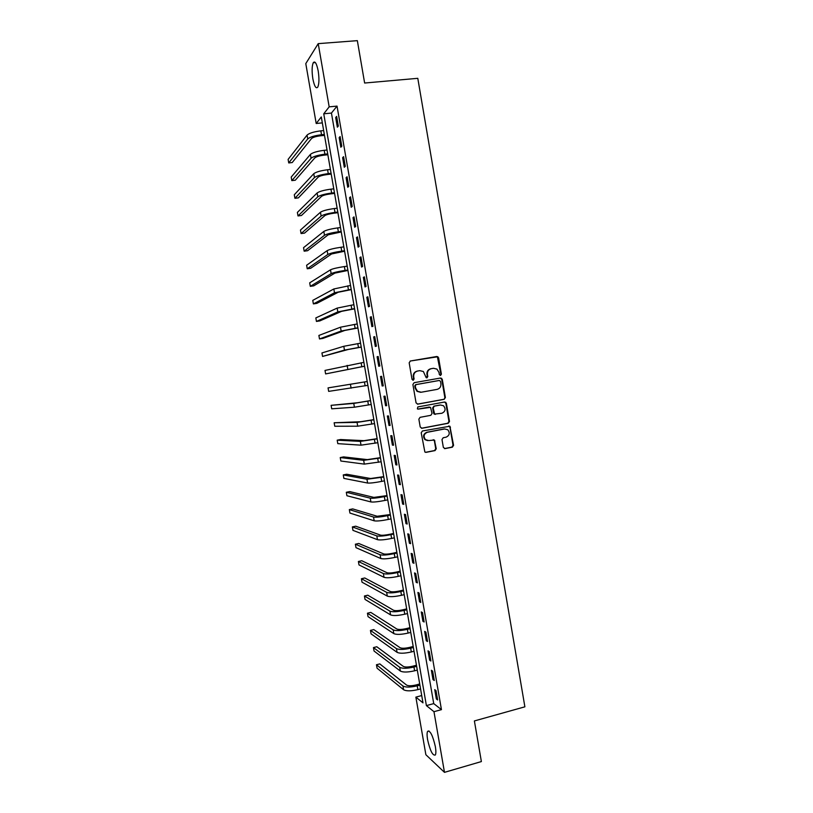 <?xml version="1.0" encoding="UTF-8"?>
<svg xmlns="http://www.w3.org/2000/svg" width="813" height="813" viewBox="0 0 813 813"><rect width="100%" height="100%" fill="white"/><g stroke="black" fill="none" stroke-linecap="round" stroke-linejoin="round"><path stroke-width="1.22" d="M440.555 375.443L441.388 374.183L438.583 357.781L436.855 356.49L410.382 360.992L409.173 362.811L412.018 379.346L413.238 380.25L414.091 378.98L413.715 376.846C413.492 373.777 414.782 371.846 417.597 371.043L419.803 370.657L423.36 371.511L426.175 377.649L426.947 377.842L427.79 376.571L427.425 374.447C427.201 371.389 428.481 369.468 431.266 368.675L433.461 368.289L436.916 369.092L438.99 372.425L439.345 374.539L440.555 375.443M440.26 375.454L440.87 374.265L437.394 356.826L410.189 361.043M412.953 380.26L413.715 376.846M426.662 377.842L427.425 374.447M427.587 739.667C426.906 735.541 426.906 732.767 427.608 731.334C430.168 730.277 432.76 735.389 435.362 746.659C436.042 750.795 436.042 753.57 435.351 754.982C432.729 755.938 430.138 750.836 427.587 739.667M312.863 78.871C311.755 71.473 311.877 66.097 313.239 62.733C314.987 60.64 316.633 63.373 318.188 70.934C319.296 78.394 319.163 83.769 317.812 87.062C316.044 89.115 314.397 86.381 312.863 78.871M443.339 447.363L445.057 448.613L452.384 447.16L453.573 445.341L449.904 426.236L422.425 430.981L421.215 432.811L424.864 452.008L426.103 452.353L435.057 450.585L436.256 448.756L434.396 440.026L428.746 440.565L425.484 439.66C423.177 436.398 423.797 433.939 427.323 432.282L444.65 428.959L447.77 429.762C450.178 432.994 449.609 435.473 446.063 437.191L443.197 437.75L441.998 439.579L443.339 447.363M318.218 43.638L357.344 40.65L364.631 83.028L417.791 78.322L524.883 706.822L474.386 720.938L481.377 761.568L444.477 772.35L425.87 754.718L415.87 697.127L422.984 702.849L321.298 116.96L316.196 123.495L305.79 63.607L318.218 43.638L329.174 106.849L323.747 113.81L426.398 705.603L433.969 711.69L444.477 772.35M337.029 106.107L331.44 113.068L433.736 703.611L441.449 709.647L337.029 106.107L329.174 106.849M441.449 709.647L433.969 711.69M444.193 399.305L445.382 397.506L442.262 379.315L440.544 378.025L414.122 382.699L412.902 384.519L416.063 402.862L417.811 404.142L444.193 399.305L444.853 397.547L441.744 379.386L440.27 378.075M446.367 403.278L449.477 421.439L448.288 423.258L421.957 428.268L420.219 426.998L418.868 419.162L420.077 417.333L430.819 415.321L432.018 413.502L430.555 407.343L418.207 409.112L417.374 408.888L417.831 406.937L444.65 402.008L446.367 403.278L445.839 403.309L448.949 421.449L449.477 421.439M335.688 117.55L337.354 127.184L338.299 126.086L336.633 116.411L335.688 117.55L336.806 117.438M339.163 137.61L340.83 147.234L341.785 146.208L340.119 136.554L339.163 137.61L340.281 137.499M342.629 157.661L344.295 167.265L345.271 166.319L343.594 156.675L342.629 157.661L343.747 157.539M346.094 177.671L347.761 187.275L348.747 186.401L347.07 176.767L346.094 177.671L347.212 177.549M349.56 197.671L351.216 207.254L352.212 206.451L350.545 196.827L349.56 197.671L350.667 197.539M353.015 217.64L354.671 227.213L355.677 226.481L354.021 216.878L353.015 217.64L354.122 217.498M356.47 237.579L358.127 247.152L359.143 246.491L357.486 236.888L356.47 237.579L357.578 237.437M359.915 257.508L361.572 267.06L362.598 266.471L360.942 256.888L359.915 257.508L361.023 257.355M363.36 277.396L365.017 286.938L366.053 286.43L364.397 276.857L363.36 277.396L364.468 277.243M366.805 297.273L368.452 306.796L369.509 306.359L367.852 296.796L366.805 297.273L367.903 297.101M370.24 317.121L371.887 326.633L372.954 326.267L371.297 316.714L370.24 317.121L371.338 316.948M373.675 336.938L375.311 346.45L376.399 346.155L374.742 336.612L373.675 336.938L374.773 336.765M377.1 356.744L378.746 366.236L379.834 366.013L378.177 356.48L377.1 356.744L378.197 356.551M380.525 376.51L382.161 385.992L383.269 385.85L381.612 376.328L380.525 376.51M383.939 396.266L385.575 405.738L386.693 405.657L385.047 396.155L383.939 396.266M387.354 415.992L388.99 425.453L390.118 425.443L388.472 415.951L387.354 415.992M390.768 435.697L392.405 445.138L393.543 445.209L391.896 435.727L390.768 435.697M394.173 455.371L395.809 464.802L396.957 464.945L395.311 455.473L394.173 455.371M397.577 475.026L399.203 484.446L400.372 484.66L398.726 475.199L397.577 475.026M400.972 494.65L402.608 504.07L403.776 504.345L402.14 494.904L400.972 494.65M404.366 514.263L405.992 523.663L407.181 524.019L405.545 514.578L404.366 514.263M407.76 533.846L409.386 543.236L410.575 543.653L408.949 534.232L407.76 533.846M411.144 553.399L412.77 562.779L413.969 563.277L412.343 553.856L411.144 553.399M414.528 572.941L416.144 582.301L417.364 582.87L415.738 573.47L414.528 572.941M417.902 592.443L419.528 601.803L420.748 602.443L419.132 593.043L417.902 592.443M421.276 611.935L422.892 621.284L424.132 621.986L422.516 612.606L421.276 611.935M424.65 631.396L426.266 640.735L427.516 641.508L425.89 632.138L424.65 631.396M428.014 650.837L429.63 660.166L430.89 661.01L429.274 651.65L428.014 650.837M431.378 670.258L432.983 679.566L434.264 680.481L432.648 671.132L431.378 670.258M434.731 689.648L436.337 698.946L437.628 699.932L436.012 690.603L434.731 689.648M421.713 695.562L415.87 697.127M322.324 122.885L316.196 123.495M331.44 113.068L323.747 113.81M433.736 703.611L426.398 705.603M382.161 385.992L383.258 385.809M385.575 405.738L386.673 405.535M388.99 425.453L390.088 425.25M392.405 445.138L393.492 444.935M395.809 464.802L396.896 464.589M399.203 484.446L400.291 484.223M402.608 504.07L403.685 503.836M405.992 523.663L407.079 523.43M409.386 543.236L410.463 542.993M412.77 562.779L413.847 562.535M416.144 582.301L417.221 582.057M419.528 601.803L420.595 601.549M422.892 621.284L423.969 621.02M426.266 640.735L427.333 640.461M429.63 660.166L430.697 659.882M432.983 679.566L434.051 679.282M436.337 698.946L437.404 698.662M426.927 374.519C426.693 371.47 427.973 369.549 430.758 368.756L433.461 368.289M413.238 376.917C413.004 373.848 414.295 371.927 417.099 371.124L419.803 370.657M417.404 404.152L443.664 399.346M440.514 381.368L439.315 380.474L416.124 384.59L415.27 385.86L415.656 388.116L417.536 391.297L421.236 392.232L437.079 389.386C439.863 388.573 441.134 386.653 440.9 383.614L440.514 381.368M420.636 392.303L417.049 391.348L415.169 388.167L414.782 385.921L415.626 384.651L438.796 380.545M421.439 428.268L447.76 423.258L448.949 421.449M429.244 407.059L417.852 409.112M441.886 413.258C445.483 411.5 446.022 409 443.502 405.748L440.473 405.006L434.376 406.124L433.177 407.943L434.63 414.091L441.886 413.258M435.28 414.406L433.553 413.136L432.668 407.974L433.868 406.154L439.955 405.037M445.839 403.309L444.538 402.029M427.618 440.605L424.975 439.64C422.679 436.388 423.299 433.929 426.825 432.272L444.132 428.959M425.473 452.333L434.549 450.554L435.738 448.725L434.406 440.941L433.248 439.691M444.437 448.593L451.855 447.13L453.034 445.311L449.935 427.211L448.746 425.951M324.489 135.385L320.657 135.771C315.983 136.371 312.924 137.306 311.481 138.586L292.202 162.559L288.737 162.935L307.721 138.972C309.875 137.051 314.468 135.639 321.511 134.745L324.326 134.45M288.737 162.935L288.117 159.399L307.05 135.11C309.194 133.159 313.798 131.747 320.84 130.852L323.655 130.568M327.852 154.744L324.031 155.161C319.357 155.771 316.287 156.675 314.834 157.874L295.282 180.222L291.826 180.618L311.074 158.281C313.249 156.482 317.863 155.12 324.895 154.196L327.7 153.891M291.826 180.618L291.206 177.082L310.403 154.419C312.578 152.6 317.182 151.228 324.214 150.303L327.029 150.009M331.206 174.084L327.385 174.521C322.731 175.151 319.661 176.025 318.178 177.143L298.371 197.874L294.916 198.291L314.438 177.569C316.633 175.882 321.237 174.571 328.269 173.626L331.074 173.311M294.916 198.291L294.296 194.754L313.767 173.708C315.952 172.01 320.566 170.679 327.588 169.744L330.403 169.429M334.56 193.403L330.749 193.86C326.094 194.5 323.015 195.344 321.531 196.38L301.45 215.506L298.005 215.943L317.792 196.827C320.007 195.272 324.621 194.002 331.633 193.037L334.438 192.701M298.005 215.943L297.385 212.406L317.121 192.976C319.326 191.39 323.94 190.12 330.962 189.155L333.767 188.819M337.913 212.701L334.102 213.169C329.448 213.829 326.379 214.642 324.875 215.597L304.529 233.118L301.084 233.565L321.135 216.065C323.371 214.632 327.995 213.413 335.007 212.417L337.802 212.071M301.084 233.565L300.464 230.038L320.464 212.223C322.7 210.76 327.324 209.53 334.326 208.545L337.131 208.199M341.257 231.969L328.208 234.794L307.599 250.719L304.164 251.176L324.489 235.282C326.735 233.961 331.369 232.792 338.36 231.776L341.155 231.41M304.164 251.176L303.544 247.66L323.818 231.441C326.064 230.099 330.688 228.92 337.69 227.904L340.484 227.549M344.6 251.217L331.552 253.971L310.668 268.29L307.233 268.768L327.822 254.479C330.098 253.28 334.732 252.152 341.724 251.115L344.509 250.739M307.233 268.768L306.623 265.251L327.161 250.638C329.428 249.418 334.062 248.29 341.054 247.254L343.838 246.878M347.934 270.444L334.885 273.117L313.737 285.851L310.312 286.339L331.165 273.646C333.452 272.568 338.096 271.491 345.078 270.424L347.862 270.038M310.312 286.339L309.692 282.833L330.495 269.814C332.781 268.707 337.425 267.629 344.407 266.573L347.192 266.176M351.267 289.641L338.208 292.243L316.806 303.381L313.381 303.899L334.499 292.792L351.206 289.316M313.381 303.899L312.761 300.383L333.828 288.971L350.535 285.454M354.59 308.828L341.531 311.349L319.865 320.901L316.44 321.43L337.822 311.918L354.549 308.564M316.44 321.43L315.83 317.924L337.161 308.097L353.879 304.712M357.923 327.985L344.854 330.434L322.924 338.401L319.499 338.95L341.155 331.023L357.883 327.802M319.499 338.95L318.889 335.444L340.484 327.202L357.222 323.95M361.236 347.121L348.167 349.499L322.558 356.44L344.468 350.098L361.216 347.009M322.558 356.44L321.948 352.944L343.808 346.287L360.555 343.167M364.559 366.236L325.617 373.919L364.549 366.185M325.617 373.919L325.007 370.423L363.889 362.354M367.212 381.51L328.056 387.892L367.212 381.521M328.056 387.892L328.665 391.378L367.872 385.352M370.515 400.575L357.435 402.75L331.104 405.331L353.757 403.411L370.535 400.667M331.104 405.331L331.714 408.817L354.417 407.211L371.195 404.488M373.828 419.63L360.738 421.723L334.153 422.76L357.059 422.404L373.848 419.793M334.153 422.76L334.763 426.246L357.72 426.195L374.519 423.614M377.13 438.654L364.031 440.676L340.586 439.528L337.192 440.168L360.362 441.378L377.171 438.888M337.192 440.168L337.802 443.644L361.023 445.168L377.832 442.709M380.423 457.658L367.324 459.609L343.614 456.896L340.241 457.556L363.665 460.321L380.474 457.963M340.241 457.556L340.84 461.022L364.326 464.111L381.145 461.774M383.716 476.642L370.616 478.511L346.653 474.243L343.269 474.924L366.958 479.253L383.787 477.018M343.269 474.924L343.879 478.39L367.618 483.034C370.118 483.257 374.813 482.709 381.704 481.387L384.447 480.829M387.008 495.605L373.899 497.404L349.681 491.58L346.308 492.272L370.25 498.156C372.771 498.471 377.466 497.963 384.356 496.621L387.09 496.052M346.308 492.272L346.907 495.737L370.911 501.936C373.431 502.282 378.126 501.773 385.016 500.422L387.75 499.853M390.301 514.538L377.181 516.265L352.7 508.897L349.336 509.599L373.533 517.038C376.073 517.475 380.779 517.007 387.659 515.645L390.392 515.056M349.336 509.599L349.936 513.064L374.193 520.818C376.734 521.275 381.439 520.818 388.319 519.446L391.043 518.857M393.583 533.45L389.874 534.263C385.311 535.188 382.171 535.472 380.464 535.106L355.728 526.194L352.364 526.915L376.815 535.899C379.376 536.458 384.092 536.031 390.951 534.639L393.685 534.05M352.364 526.915L352.964 530.371L377.476 539.669C380.037 540.249 384.752 539.832 391.612 538.44L394.346 537.84M396.856 552.342L393.157 553.175C388.604 554.12 385.464 554.364 383.736 553.927L358.746 543.47L355.383 544.212L380.098 554.74C382.669 555.411 387.395 555.035 394.254 553.623L396.978 553.013M355.383 544.212L355.992 547.667L380.758 558.511C383.33 559.202 388.055 558.836 394.915 557.413L397.628 556.803M400.138 571.214L396.439 572.067C391.886 573.023 388.746 573.246 387.008 572.728L361.755 560.726L358.401 561.488L383.38 573.561C385.972 574.344 390.687 574.019 397.547 572.576L400.26 571.956M358.401 561.488L359.011 564.933L384.031 577.321C386.622 578.124 391.348 577.809 398.197 576.366L400.921 575.736M403.411 590.065L399.711 590.939C395.169 591.905 392.018 592.098 390.27 591.498L364.773 577.972L361.419 578.744L386.653 592.352C389.264 593.256 393.99 592.972 400.829 591.508L403.543 590.868M361.419 578.744L362.019 582.189L387.303 596.112C389.915 597.037 394.651 596.762 401.49 595.299L404.203 594.649M406.673 608.896L402.984 609.78C398.451 610.766 395.301 610.929 393.533 610.258L367.781 595.197L364.437 595.98L389.915 611.132C392.547 612.138 397.283 611.904 404.112 610.421L406.825 609.77M364.437 595.98L365.037 599.425L390.565 614.882C393.207 615.919 397.933 615.695 404.772 614.201L407.486 613.551M409.935 627.697L406.256 628.612C401.724 629.608 398.573 629.74 396.795 628.988L370.789 612.402L367.446 613.205L393.177 629.882C395.829 631.01 400.565 630.817 407.394 629.313L410.098 628.642M367.446 613.205L368.045 616.64L393.838 633.632C396.49 634.78 401.226 634.597 408.055 633.093L410.758 632.412M413.197 646.477L409.518 647.412C404.996 648.428 401.835 648.52 400.047 647.697L373.787 629.587L370.454 630.4L396.439 648.611C399.112 649.851 403.848 649.709 410.677 648.185L413.37 647.494M370.454 630.4L371.053 633.835L397.09 652.351C399.762 653.622 404.508 653.489 411.327 651.955L414.03 651.264M416.449 665.237L412.78 666.193C408.258 667.219 405.098 667.29 403.299 666.386L376.785 646.752L373.452 647.585L399.701 667.321C402.384 668.672 407.13 668.581 413.949 667.026L416.642 666.325M373.452 647.585L374.051 651.02L400.352 671.06C403.035 672.432 407.791 672.351 414.6 670.796L417.293 670.095M419.701 683.977L416.043 684.953C411.52 685.999 408.36 686.03 406.551 685.054L379.783 663.896L376.46 664.749L402.953 686.009C405.657 687.473 410.413 687.422 417.211 685.847L419.904 685.135M376.46 664.749L377.059 668.184L403.604 689.739C406.307 691.233 411.063 691.192 417.862 689.617L420.555 688.896M440.87 374.265L441.388 374.183M430.758 368.756L431.266 368.675M436.337 356.592L436.855 356.49M438.065 357.883L438.583 357.781M441.744 379.386L442.262 379.315M444.853 397.547L445.382 397.506M447.76 423.258L448.288 423.258M428.888 407.079L429.396 407.049M433.868 406.154L434.376 406.124M432.668 407.974L433.177 407.943M433.553 413.136L434.071 413.126M434.406 440.941L434.914 440.961M435.738 448.725L436.256 448.756M434.549 450.554L435.057 450.585M449.935 427.211L450.463 427.211M453.034 445.311L453.573 445.341M451.855 447.13L452.384 447.16M444.528 448.583L445.057 448.613M320.84 130.852L321.511 134.745M307.05 135.11L307.721 138.972M324.214 150.303L324.895 154.196M310.403 154.419L311.074 158.281M327.588 169.744L328.269 173.626M313.767 173.708L314.438 177.569M330.962 189.155L331.633 193.037M317.121 192.976L317.792 196.827M334.326 208.545L335.007 212.417M320.464 212.223L321.135 216.065M337.69 227.904L338.36 231.776M323.818 231.441L324.489 235.282M341.054 247.254L341.724 251.115M327.161 250.638L327.822 254.479M344.407 266.573L345.078 270.424M330.495 269.814L331.165 273.646M347.761 285.861L348.421 289.723M333.828 288.971L334.499 292.792M351.104 305.139L351.775 308.991M337.161 308.097L337.822 311.918M354.448 324.387L355.118 328.239M340.484 327.202L341.155 331.023M357.781 343.614L358.452 347.456M343.808 346.287L344.468 350.098M361.124 362.822L361.785 366.663M347.131 365.352L347.791 369.163M364.448 381.998L365.118 385.84M350.444 384.386L351.104 388.197M367.781 401.165L368.441 404.986M353.757 403.411L354.417 407.211M371.104 420.301L371.765 424.122M357.059 422.404L357.72 426.195M374.417 439.416L375.088 443.227M360.362 441.378L361.023 445.168M377.73 458.502L378.401 462.323M363.665 460.321L364.326 464.111M381.043 477.577L381.704 481.387M366.958 479.253L367.618 483.034M384.356 496.621L385.016 500.422M370.25 498.156L370.911 501.936M387.659 515.645L388.319 519.446M373.533 517.038L374.193 520.818M390.951 534.639L391.612 538.44M376.815 535.899L377.476 539.669M394.254 553.623L394.915 557.413M380.098 554.74L380.758 558.511M397.547 572.576L398.197 576.366M383.38 573.561L384.031 577.321M400.829 591.508L401.49 595.299M386.653 592.352L387.303 596.112M404.112 610.421L404.772 614.201M389.915 611.132L390.565 614.882M407.394 629.313L408.055 633.093M393.177 629.882L393.838 633.632M410.677 648.185L411.327 651.955M396.439 648.611L397.09 652.351M413.949 667.026L414.6 670.796M399.701 667.321L400.352 671.06M417.211 685.847L417.862 689.617M402.953 686.009L403.604 689.739M427.608 731.334L428.979 730.948M313.239 62.733L315.363 62.56M437.394 356.826L437.902 356.724M441.113 378.35L441.632 378.279M434.122 414.112L434.63 414.091M445.25 402.313L445.778 402.283M424.975 439.64L425.484 439.66M433.878 440.006L434.396 440.026M449.376 426.236L449.904 426.236"/></g></svg>
